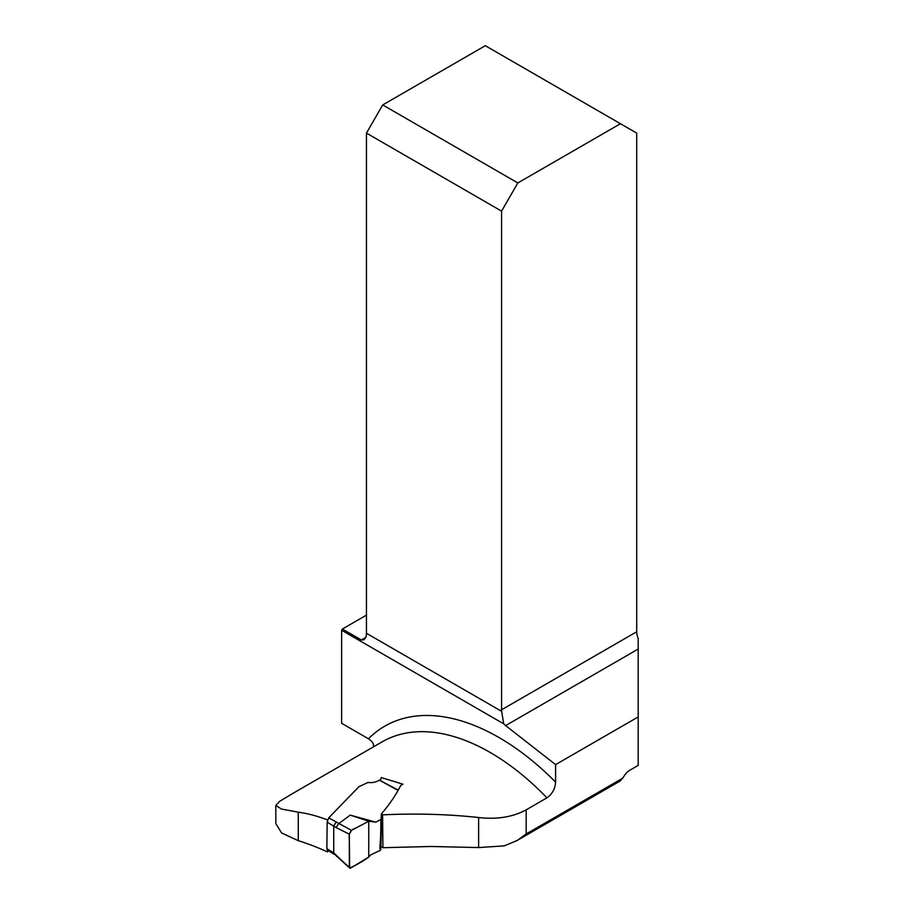 <?xml version="1.0" encoding="UTF-8"?>
<svg xmlns="http://www.w3.org/2000/svg" width="914" height="914" viewBox="0 0 914 914"><rect width="100%" height="100%" fill="white"/><g stroke="black" fill="none" stroke-linecap="round" stroke-linejoin="round"><path stroke-width="1.37" d="M275.811 805.474L275.811 823.605L281.592 832.962L298.261 840.674L298.261 812.169L281.432 809.027L275.811 805.474L279.558 801.395L292.137 793.82M328.469 850.74L327.452 851.894A340.419 196.544 -120 0 0 298.261 840.674M381.092 846.375L382.909 847.712L430.974 846.478L478.628 847.575L504.185 845.873L517.29 840.457L526.167 833.956L526.167 809.85L546.926 797.853A215.83 124.612 -120 0 0 382.269 741.78L291.315 794.289M327.578 819.961A215.83 124.612 -120 0 0 298.261 812.169M381.389 818.167L381.355 813.94C389.513 804.411 395.979 794.917 400.732 785.492L402.971 784.189L381.241 777.551L380.464 780.35M381.355 813.94L382.6 814.865C415.299 813.266 447.312 814.146 478.628 817.516C496.93 819.641 512.777 817.082 526.167 809.85M366.445 615.133L342.384 629.026A12.27 7.084 120 0 1 341.642 630.26L341.642 723.305L368.468 738.786A228.1 131.696 60 0 1 555.598 782.11C555.209 788.679 552.319 793.935 546.926 797.853M341.642 630.26L503.717 723.842A12.27 7.084 -120 0 0 505.625 725.59L555.598 764.618L555.598 782.11M373.518 746.841L373.392 743.962L371.804 741.414L368.468 738.786M327.452 851.894L327.463 850.123M620.435 123.721L517.838 182.949L382.703 104.939L485.311 45.7L636.704 133.101L636.704 631.768A12.27 7.084 -120 0 0 638.189 638.246L638.189 649.054L505.625 725.59M342.384 629.026L361.35 639.983L364.012 639.743L365.806 637.412A12.27 7.084 120 0 0 366.445 633.288L366.445 133.101L501.569 211.123L517.838 182.949M518.695 839.566L620.206 780.956L623.736 776.672A12.27 7.084 120 0 1 629.872 770.205L638.189 765.395L638.189 716.942L555.598 764.618M638.189 716.942L638.189 649.054M382.6 814.865L382.909 847.712M501.569 211.123L501.569 709.79A12.27 7.084 -120 0 0 501.672 711.366L503.717 723.842M382.703 104.939L366.445 133.101M397.898 790.302L379.276 780.099C376.454 782.121 372.672 782.921 367.908 782.487L358.871 786.737L328.732 817.859L351.467 830.346L368.742 821.24L375.871 822.166L381.801 818.898L380.909 817.63M338.534 823.777L350.233 815.128L368.742 821.24L355.786 828.073C350.61 829.798 348.463 833.442 349.319 838.995L349.674 868.014C355.729 865.444 362.081 861.811 368.742 857.104L368.742 821.24L368.742 857.104L370.353 855.093L380.715 850.123L381.801 818.921M350.233 815.128L375.871 822.166M336.169 822.12L333.736 825.89L333.736 852.991L350.233 868.3L368.742 857.104M338.431 823.834L336.158 827.593L327.166 822.132L326.858 848.74L333.736 852.991L336.238 855.824M351.467 830.346L349.319 834.174L349.319 866.838M328.263 849.517L326.858 848.74M379.276 780.099L398.058 789.982M327.166 822.132L328.732 817.859M336.272 855.847L335.781 854.544M361.35 639.983L365.806 637.412M622.914 778.1L526.167 833.956M366.445 633.288L501.672 711.366M501.569 709.79L636.704 631.768M478.628 847.575L478.628 817.516M349.319 834.174L336.158 827.593M380.921 820.246L380.704 836.481M379.824 848.58L381.641 821.355M380.624 844.033L380.875 820.292M380.704 832.471L380.67 834.151M336.203 855.79L349.742 868.072M327.246 849.986L334.318 854.35"/></g></svg>

